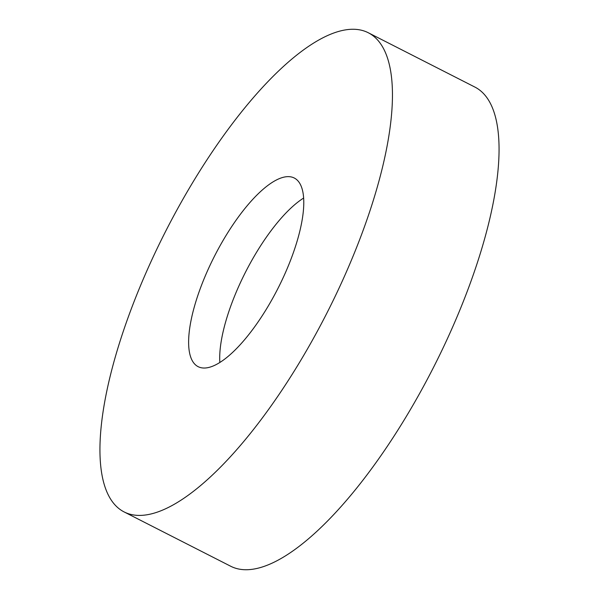 <?xml version="1.0" encoding="UTF-8"?>
<svg xmlns="http://www.w3.org/2000/svg" width="599" height="599" viewBox="0 0 599 599"><rect width="100%" height="100%" fill="white"/><g stroke="black" fill="none" stroke-linecap="round" stroke-linejoin="round"><path stroke-width="0.9" d="M124.113 511.928L230.712 566.25A268.899 90.397 -63 0 0 253.886 569.05A268.899 90.397 -63 0 0 447.655 338.136A268.899 90.397 -63 0 0 474.887 87.072L368.288 32.75A268.899 90.397 -63 0 0 345.114 29.95A268.899 90.397 -63 0 0 151.345 260.864A268.899 90.397 -63 0 0 124.113 511.928A268.899 90.397 -63 0 0 147.279 514.728A268.899 90.397 -63 0 0 341.048 283.814A268.899 90.397 -63 0 0 368.288 32.75M285.139 176.907A105.866 35.588 -63 0 0 208.856 267.82A105.866 35.588 -63 0 0 198.134 366.663A105.866 35.588 -63 0 0 207.254 367.764A105.866 35.588 -63 0 0 283.544 276.858A105.866 35.588 -63 0 0 294.266 178.015A105.866 35.588 -63 0 0 285.139 176.907M219.848 362.47A105.866 35.588 117 0 1 245.583 272.021A105.866 35.588 117 0 1 303.641 198.052"/></g></svg>
